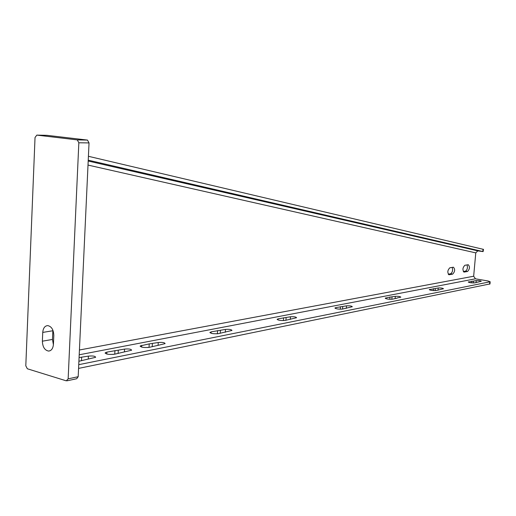 <?xml version="1.0" encoding="UTF-8"?>
<svg xmlns="http://www.w3.org/2000/svg" width="516" height="516" viewBox="0 0 516 516"><rect width="100%" height="100%" fill="white"/><g stroke="black" fill="none" stroke-linecap="round" stroke-linejoin="round"><path stroke-width="0.77" d="M25.8 365.805L27.342 368.772L66.28 380.84L68.151 378.841L78.838 142.771L77.277 139.9L36.83 135.115L35.03 137.501L25.8 365.805M42.744 332.414L42.37 341.186C42.628 346.965 44.686 350.261 48.549 351.073C51.4 350.803 53.025 348.552 53.425 344.327L53.812 335.471C53.567 329.75 51.548 326.46 47.749 325.602C44.815 325.835 43.151 328.105 42.744 332.414L52.851 330.75L52.477 339.444L53.406 344.707M52.89 330.182L52.851 330.75M46.885 135.327L87.481 140.081L89.036 142.926L78.187 376.706L76.703 378.738L67.099 380.802M463.303 271.532L465.529 271.139L467.548 271.481L464.136 272.08C462.342 270.01 462.588 267.74 464.864 265.276L468.264 264.714C470.037 266.766 469.799 269.023 467.548 271.481M467.057 264.908C467.838 267.701 467.328 269.778 465.529 271.139M448.23 274.202L450.623 273.777L452.667 274.131L449.094 274.757C447.211 272.642 447.456 270.32 449.836 267.791L453.396 267.204C455.26 269.3 455.015 271.61 452.667 274.131M452.203 267.398C453.029 270.249 452.506 272.371 450.623 273.777M88.417 156.296L483.492 249.376M88.236 160.173L483.111 251.602L477.797 250.873L475.771 252.879L473.662 276.234L475.468 278.808L488.13 280.994L490.181 281.775L78.742 364.677M489.981 283.916L78.567 368.398M218.668 333.594L217.165 333.8M150.479 347.094L147.757 347.539M116.294 353.866L112.894 354.434M78.903 361.2L79.561 361.135M468.283 281.955C469.373 282.704 471.553 283.013 474.817 282.878L481.28 281.285C480.422 280.71 478.745 280.478 476.242 280.575L468.27 282.059M429.299 289.553C430.357 290.373 432.64 290.702 436.143 290.534L443.496 288.734C442.663 288.115 440.909 287.857 438.226 287.98L429.286 289.682M389.812 299.293L389.993 297.093L385.22 298.138C386.232 299.041 388.625 299.396 392.399 299.196L397.133 298.145M397.139 297.971L400.842 297.151C400.048 296.461 398.204 296.19 395.314 296.339L389.993 297.093M334.974 307.929C335.922 308.936 338.438 309.316 342.534 309.071L352.312 306.723C351.564 305.956 349.622 305.666 346.494 305.846L335.697 307.646L334.961 308.155M277.176 319.198C278.027 320.32 280.685 320.726 285.161 320.43L296.59 317.708C295.913 316.856 293.868 316.54 290.463 316.766L278.079 318.849L277.156 319.494M209.98 332.304C210.696 333.562 213.514 334.007 218.442 333.639L231.968 330.446C231.387 329.485 229.227 329.15 225.479 329.421L211.134 331.859L209.96 332.704M149.04 347.281L149.221 343.895L140.262 345.907C140.816 347.32 143.796 347.797 149.208 347.345L158.089 345.327L158.251 342.514C162.359 342.185 164.643 342.553 165.107 343.617L158.089 345.327M158.251 342.514L149.221 343.895M105.258 352.738C105.716 354.228 108.773 354.724 114.442 354.228L131.606 350.216C131.206 349.093 128.865 348.713 124.569 349.074L106.876 352.125L105.258 352.738L105.225 353.331M78.903 361.264L95.628 357.304C95.305 356.117 92.899 355.724 88.397 356.124L79.071 357.569M473.488 282.968L473.662 281.078M435.143 290.631L435.323 288.547M391.838 299.274L392.025 296.977M342.547 309.065L342.734 306.581M285.935 320.275L286.122 317.611M220.235 333.284L220.416 330.408M152.214 346.752L152.381 343.656M118.112 353.505L118.274 350.3M81.476 360.755L81.631 357.44M42.37 341.186L52.477 339.444M78.187 376.706L68.151 378.841M89.036 142.926L78.838 142.771M87.352 140.062L77.148 139.881M47.098 135.334L36.83 135.115M79.2 354.782L475.468 278.808M79.425 349.996L473.662 276.234M88.01 165.075L475.771 252.879M88.197 161.031L477.797 250.873M483.118 249.241L482.731 251.492M463.736 271.977L464.258 272.067M448.662 274.641L449.223 274.744M489.568 284.193L489.774 281.936M476.055 282.633L476.242 280.575M471.805 282.884L471.959 281.162M468.631 282.291L468.676 281.8M438.039 290.16L438.226 287.98M433.298 290.585L433.466 288.644M429.725 289.96L429.77 289.36M395.127 298.654L395.314 296.339M385.742 298.635L385.8 297.906M346.307 308.323L346.494 305.846M340.302 309.207L340.489 306.717M335.626 308.542L335.697 307.646M290.276 319.417L290.463 316.766M283.419 320.597L283.619 317.772M278.001 319.959L278.079 318.849M225.299 332.265L225.479 329.421M217.404 333.755L217.597 330.601M211.044 333.259L211.134 331.859M141.623 347.081L141.719 345.352M124.427 351.854L124.569 349.074M114.758 354.066L114.939 350.558M106.786 354.028L106.876 352.125M88.262 359.001L88.397 356.124M48.549 351.073L49.91 350.822M87.481 140.081L77.277 139.9M483.111 251.602L483.498 249.351M490.181 281.775L489.974 284.019M140.262 345.907L140.236 346.43"/></g></svg>
